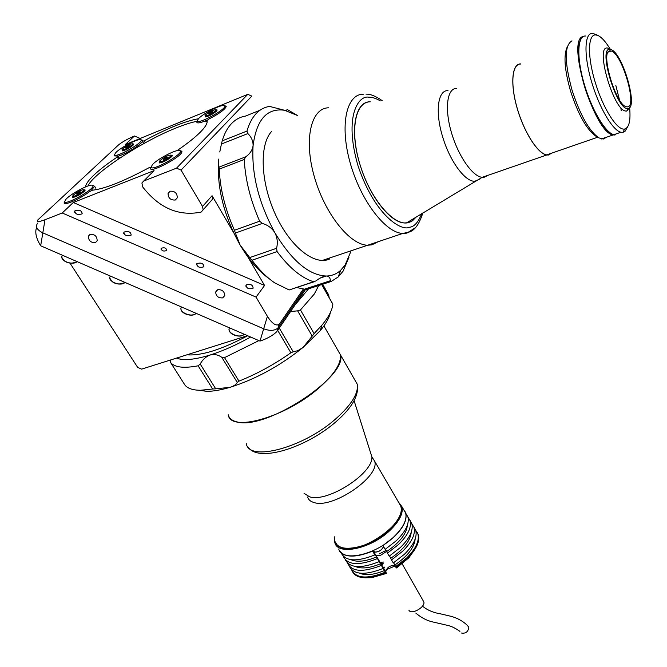 <?xml version="1.0" encoding="UTF-8"?>
<svg xmlns="http://www.w3.org/2000/svg" width="667" height="667" viewBox="0 0 667 667"><rect width="100%" height="100%" fill="white"/><g stroke="black" fill="none" stroke-linecap="round" stroke-linejoin="round"><path stroke-width="1" d="M122.753 148.708L122.028 149.725C124.062 150.008 127.464 148.374 132.233 144.831L132.95 143.83C130.924 143.538 127.53 145.164 122.753 148.708M132.95 143.83L133.5 144.747M128.773 146.323L126.83 147.399M126.53 146.907L125.588 147.799L126.538 147.665L129.39 145.74L126.53 146.907L126.88 147.482M37.919 222.953L37.21 223.762C35.468 227.105 37.335 230.14 42.821 232.858C37.335 230.14 35.468 227.105 37.21 223.762M140.195 138.469L134.451 135.985C127.347 139.061 122.036 142.046 118.526 144.931L37.827 219.943C36.377 222.136 38.761 222.078 44.989 219.751L42.821 232.858L263.673 328.798C269.885 331.107 274.671 330.824 278.014 327.947C274.671 330.824 269.885 331.107 263.673 328.798L42.821 232.858L40.679 245.79C36.126 238.302 34.767 232.233 36.593 227.564M247.515 335.676L141.637 369.126L137.669 367.4L70.06 263.223M40.679 245.79L259.997 341.095L267.409 316.325C272.053 323.57 275.955 326.255 279.106 324.387L278.447 327.405L304.477 289.211L278.447 327.405L276.922 331.499C273.153 335.326 267.517 338.528 259.997 341.095M277.364 330.924L305.578 289.436M177.072 150.684L177.789 150.125C187.777 143.255 195.398 137.16 200.634 131.849C204.827 127.539 206.995 124.22 207.129 121.894L206.928 120.61L209.213 118.884C219.21 113.698 224.879 109.571 226.213 106.52L224.637 105.711M64.657 201.559C64.516 206.136 94.689 189.228 92.971 185.701L91.913 185.134C87.744 184.634 69.86 194.464 65.716 199.55L64.14 202.81C63.59 206.153 80.207 198.891 89.278 191.788L92.43 190.212C104.711 188.836 123.47 181.391 148.699 167.884L150.867 167.25L150.525 168.292C149.541 173.945 182.566 156.386 181.933 151.592L180.057 150.65L181.883 151.259M118.451 159.013L117.25 157.053C107.762 163.415 100.125 169.293 94.347 174.671C88.686 179.998 85.743 184.084 85.526 186.918M117.992 156.478L119.451 158.337M114.566 154.727L114.065 155.861L117.759 156.086L117.25 157.053M120.368 157.729L119.018 158.154M175.304 200.008L177.33 197.774C177.164 193.096 174.746 190.92 170.06 191.237L168.059 193.43C168.192 198.116 170.61 200.308 175.304 200.008M201.151 212.064L203.152 209.822L202.535 206.478L181.057 170.102L176.538 168.151L143.73 181.015L141.904 182.991L142.713 186.968C159.163 208.054 178.548 216.45 200.875 212.156L201.151 212.064M202.535 206.478L212.056 195.714L212.648 199.033L210.705 201.242M124.012 232.099L123.912 232.216C124.329 235.484 126.713 236.468 131.074 235.159L131.166 235.051C130.765 231.782 128.381 230.799 124.012 232.099M161.256 248.257L161.222 248.291C161.514 250.834 163.307 251.592 166.608 250.575L166.642 250.542C166.358 248.007 164.566 247.249 161.256 248.257M74.954 210.814L74.779 211.022C75.238 214.19 77.647 215.141 82.008 213.874L82.174 213.682C81.733 210.514 79.331 209.555 74.954 210.814M196.823 263.69C197.182 267.083 199.533 268.117 203.877 266.783L203.902 266.758C203.527 263.357 201.167 262.331 196.84 263.673L196.823 263.69M246.056 285.042C246.473 288.436 248.799 289.495 253.051 288.236L253.143 288.119C252.718 284.734 250.383 283.675 246.148 284.942L246.056 285.042M222.678 297.882L224.779 295.564C224.445 291.396 222.103 289.445 217.759 289.72L215.674 292.004C215.991 296.181 218.326 298.141 222.678 297.882M95.414 242.63L97.165 240.829C97.099 236.31 94.756 234.134 90.137 234.317L88.403 236.085C88.444 240.612 90.779 242.788 95.414 242.63M176.538 168.151L247.757 94.355L125.246 144.597L134.451 135.985M247.757 94.355L251.826 96.106L181.057 170.102M267.409 316.325L256.061 297.098L62.231 212.99L44.989 219.751M256.061 297.098L264.566 285.459L73.295 202.501L154.052 170.619L143.73 181.015M62.231 212.99L73.295 202.501M303.402 288.928L279.531 323.879M247.816 256.837L264.566 285.459M152.293 172.386L154.052 170.619M212.056 195.714L233.2 231.858M143.955 143.505L142.263 141.471M198.057 119.168L197.874 118.851C184.834 121.211 166.933 128.523 144.189 140.779L142.221 141.396L142.555 140.487L141.062 139.803M197.874 118.851L198.499 118.668M294.981 305.019L308.554 288.853M300.458 309.955L314.107 333.592L312.223 336.085L297.615 310.839L300.458 309.955L314.324 293.997L318.743 285.526M198.199 390.203L207.02 391.346C213.407 391.312 221.077 389.978 230.032 387.335C255.778 379.131 280.115 365.833 303.035 347.44L320.285 330.607C325.988 323.712 329.34 317.717 330.323 312.623M332.7 304.01L321.711 284.559M314.107 333.592L321.878 325.229C328.714 316.95 332.366 309.955 332.825 304.235M297.615 310.839L290.529 311.556M224.521 357.62L238.978 381.132L237.244 382.383L221.794 357.304L224.521 357.62L258.871 340.612M279.281 328.097L293.23 351.792L290.895 352.768L277.705 330.415M238.978 381.132C256.912 373.97 274.22 364.515 290.895 352.768M221.794 357.304C218.142 354.736 214.224 353.977 210.022 355.044C222.836 350.992 236.376 344.989 250.642 337.027M176.513 358.112C183.375 360.78 194.547 359.763 210.022 355.044C205.928 356.587 202.651 359.571 200.192 364.007L215.708 388.819L212.665 389.011L198.132 365.808L200.192 364.007M186.96 354.811C201.276 355.97 221.519 349.616 247.69 335.751M170.46 360.022L170.594 362.506L184.851 384.934M184.892 385.001C187.627 388.477 192.855 390.228 200.584 390.262L212.665 389.011M170.594 362.506C174.621 367.417 183.8 368.517 198.132 365.808M215.708 388.819L230.032 387.335C234.017 386.018 236.418 384.367 237.244 382.383M328.614 294.806L328.973 296.598L322.103 284.425M328.964 297.257L328.973 296.598M293.23 351.792L297.832 350.684L303.035 347.44L312.223 336.085M350.659 251.959L345.147 264.949L340.604 270.36C336.56 274.037 331.774 275.93 326.255 276.021C309.046 275.338 291.921 260.905 274.862 232.725C258.621 202.81 251.367 173.795 253.085 145.689C256.503 119.568 267 107.771 284.551 110.272L297.607 115.558L287.494 109.655L285.593 110.447M348.924 257.404L343.08 271.161L338.227 276.955L331.257 281.441L306.445 289.478L304.444 289.195L330.398 280.715L330.874 281.499M222.211 140.862L246.94 131.074L247.874 133.567L221.427 144.014L222.211 140.862C224.212 134.1 227.047 128.639 230.69 124.487L231.441 123.67C235.459 119.476 240.128 116.95 245.448 116.091L259.988 110.247M329.615 259.013C314.807 265.975 290.554 247.199 275.679 215.032C260.672 182.975 259.063 145.164 271.461 131.599M285.518 110.439L287.352 109.713L286.06 110.505L284.551 110.272L269.535 106.403C258.854 108.171 251.317 116.4 246.94 131.074M221.427 144.014L219.768 151.984M234.442 230.248L259.663 221.202L262.314 223.42L235.393 233.05L234.442 230.248C225.213 209.521 220.135 189.145 219.226 169.118L218.984 167.142L245.673 156.837L244.239 159.48L219.226 169.118M259.663 221.202C250.433 200.225 245.298 179.648 244.239 159.48M235.393 233.05L240.078 244.981C223.737 215.591 216.6 186.96 218.684 159.079C218.292 163.373 218.392 166.058 218.984 167.142M307.637 289.086L306.445 289.478M296.648 287.502L304.444 289.195M269.335 278.823C258.763 271.302 249.008 260.022 240.078 244.981L249.733 257.587L276.58 248.299L277.088 251.567L251.968 260.23L249.733 257.587M289.678 289.795L315.925 280.94C319.893 277.881 323.337 276.238 326.255 276.021L320.152 278.114M313.565 281.741C301.401 277.906 289.245 267.842 277.088 251.567M288.928 289.837L274.679 282.85C266.858 277.497 259.288 269.952 251.968 260.23M276.58 248.299C277.931 242.821 277.355 237.635 274.862 232.725C271.903 228.064 267.725 224.962 262.314 223.42M330.398 280.715C330.265 277.856 328.964 276.296 326.488 276.03M245.673 156.837C249.942 153.869 252.409 150.15 253.085 145.689C253.218 141.212 251.484 137.169 247.874 133.567M197.332 121.227C191.612 122.286 184.375 124.596 175.629 128.156C141.579 141.738 93.647 173.028 87.919 186.001M207.12 121.994L205.128 120.977M114.582 154.794C115.091 158.504 143.322 142.721 141.104 139.978L140.295 139.603C136.643 139.003 119.185 148.424 115.441 153.018L114.582 154.794M142.363 141.487C140.612 144.922 125.579 154.085 118.242 156.161M143.447 143.447L143.03 144.014M122.194 150L122.261 150.9C125.971 150.05 129.69 148.041 133.433 144.872L133.817 144.047L132.991 143.905M140.895 139.762L142.521 140.262M92.696 185.326L94.622 186.301L90.945 190.754M64.315 203.26L64.491 202.218M72.778 196.465L72.461 197.19L72.953 197.465C76.888 196.548 80.807 194.389 84.717 190.987L85.201 190.053L84.275 189.82M197.382 121.035C198.999 124.421 228.022 108.162 224.637 105.778L223.879 105.494C220.085 104.786 202.393 114.04 198.307 118.876L197.382 121.035M224.496 105.669L226.18 106.245M207.429 119.985C201.526 122.603 198.032 123.462 196.973 122.561L196.848 122.128M205.169 116.008L205.253 116.975C209.004 116.216 212.84 114.215 216.733 110.972L217.15 109.972L216.333 109.855M151.142 167.25C152.218 171.519 183.3 154.06 180.298 150.892L179.24 150.434C174.904 149.808 156.878 159.396 152.343 164.741L151.142 167.25M160.055 162.84L159.488 161.881L159.171 162.748L159.68 162.973C163.657 162.164 167.684 160.022 171.752 156.553L172.294 155.386L171.361 155.186C169.068 154.719 165.299 156.487 160.047 160.497L159.321 161.606C161.631 162.073 165.408 160.297 170.66 156.278L171.361 155.194L171.994 156.261M150.7 168.818L150.525 168.292M73.495 194.939L72.603 196.19C74.704 196.573 78.289 194.847 83.383 191.012L84.25 189.787C82.174 189.395 78.589 191.112 73.495 194.939M77.48 193.071L76.405 194.08L77.355 193.989L80.449 191.888L77.48 193.071L77.881 193.705M79.815 192.48L79.498 191.971M205.603 114.832L205.011 115.725C207.254 116.066 210.83 114.39 215.733 110.689L216.308 109.813C214.082 109.463 210.514 111.139 205.603 114.832M211.747 112.573L212.623 111.697L211.531 111.889L208.696 113.824L211.747 112.573M211.856 112.465L211.531 111.889M209.922 113.565L209.571 112.948M167.134 157.562L166.592 157.829M166.45 158.254L167.434 157.254L166.333 157.395L163.248 159.53L166.45 158.254M164.649 159.23L164.24 158.529M166.692 158.004L166.333 157.395M337.627 349.917L340.337 354.652C348.708 375.788 266.016 430.44 237.327 421.978C232.241 420.885 229.198 418.484 228.214 414.774C230.365 432.625 284.976 417.492 318.067 388.694C334.142 374.721 341.562 363.373 340.337 354.652L337.627 349.917M334.876 536.543C330.207 555.052 367.834 550.817 389.436 529.59C400.825 518.159 404.002 509.271 398.949 502.918L401.009 506.453C407.77 522.303 360.78 555.319 341.754 547.732L337.494 545.406L335.134 541.771M398.307 501.817L401.934 506.678C403.427 513.273 399.5 521.119 390.162 530.24C371.277 548.716 337.769 555.911 334.851 542.646L334.442 540.654M403.552 509.463L405.669 513.098C407.187 519.726 403.302 527.605 394.005 536.727C375.204 555.227 341.729 562.323 338.753 548.974M380.865 563.548L383.283 563.715M413.907 527.055L415.766 530.448C417.375 537.193 413.582 545.139 404.402 554.285L393.305 562.948L391.504 559.938L402.618 551.276C411.822 542.129 415.624 534.2 414.04 527.472L411.873 523.762C413.44 530.448 409.613 538.369 400.383 547.507L389.245 556.161L387.435 553.143L398.591 544.48C407.837 535.343 411.681 527.439 410.122 520.752L407.954 517.05M405.769 513.307L407.946 517.008C409.488 523.662 405.619 531.557 396.348 540.687L385.167 549.35L382.891 545.548L394.097 536.885C403.393 527.755 407.279 519.876 405.753 513.248L404.877 511.214M381.724 564.982L382.9 564.115M384.692 567.083L383.517 567.951M416.625 546.273L409.004 557.67L396.565 567.959L395.998 567.442L409.413 556.411C416.908 548.091 419.893 540.92 418.359 534.901L417.275 532.533M414.04 527.472L417.926 534.159C419.551 540.929 415.783 548.883 406.62 558.037L395.548 566.692L395.998 567.442M352.676 572.003C355.428 576.613 361.197 578.456 369.993 577.547L385.759 572.961L385.309 572.211C367.183 579.315 355.928 578.497 351.559 569.743L351.534 569.668M385.759 572.961L386.351 573.462L371.694 577.68L365.124 577.797M383.884 562.031L380.115 562.306M395.081 565.308C389.962 565.308 386.868 567.45 385.801 571.736L386.351 573.462M386.235 550.342L379.306 553.852M373.103 550.667L373.512 551.976L372.803 550.809M393.638 562.723L395.548 566.692M389.586 555.944L391.504 559.938M385.509 549.133L387.435 553.143M407.345 525.271C406.511 533.875 399.683 542.579 386.868 551.401M410.005 520.36L411.864 523.745L410.122 520.752M411.272 532.141C410.397 540.762 403.61 549.441 390.92 558.179M415.182 538.986C414.257 547.615 407.52 556.27 394.956 564.932M339.653 550.9C345.006 557.762 355.978 557.829 372.57 551.109L372.519 550.934M385.309 572.211L374.32 553.151L374.862 554.902C356.637 562.106 345.398 561.414 341.129 552.826M374.862 554.902L372.57 551.109M376.597 556.928C365.616 561.481 357.062 562.398 350.925 559.671M377.147 558.688C358.946 565.866 347.699 565.149 343.413 556.528L343.363 556.386M378.964 561.706C361.047 568.793 349.833 568.151 345.331 559.78M380.682 563.698C369.818 568.192 361.314 569.101 355.152 566.408M381.241 565.466C363.073 572.611 351.826 571.836 347.499 563.148L347.457 563.048M383.05 568.467C365.183 575.513 353.977 574.829 349.416 566.408M384.751 570.435C374.004 574.871 365.541 575.763 359.363 573.111M383.467 546.498C381.908 550.008 379.064 551.859 374.937 552.051L373.537 551.409M375.788 555.136L380.248 555.536L386.785 551.259M461.356 633.016C465.733 633.758 468.226 631.799 468.834 627.138L468.559 626.788M423.245 600.892L423.778 601.817C425.771 606.762 411.898 614.974 409.088 610.505L408.871 610.155M395.273 565.874L386.143 569.751M548.532 155.011L546.765 154.977C537.852 153.86 523.928 132.174 517.033 107.829C510.03 83.475 512.014 63.298 520.802 63.907M370.277 101.809C354.736 101.209 349.341 131.774 360.338 165.683C369.868 196.882 390.57 222.853 404.694 222.945L408.037 222.72L411.297 221.527L416.158 217.033L412.489 220.785L408.037 222.72C393.838 226.163 370.894 199.658 360.338 165.683C349.566 131.732 354.844 101.667 370.277 101.809M371.869 244.856L367.642 245.231C349.883 245.056 324.637 213.548 314.232 176.405C303.602 139.253 311.055 107.821 328.773 107.796C311.055 107.821 303.602 139.253 314.232 176.405C324.637 213.548 349.883 245.056 367.642 245.231L371.869 244.856L378.297 241.654L371.869 244.856M520.835 64.024C512.081 63.423 510.097 83.55 517.083 107.837C523.962 132.116 537.844 153.744 546.74 154.861L548.499 154.894L551.901 153.076M610.522 50.95L610.997 51.026C621.861 52.485 637.919 107.595 627.297 106.87L626.488 106.787C615.608 105.694 599.258 48.541 610.522 50.95M627.772 108.479C616.8 110.764 597.574 46.798 610.038 49.333L611.772 49.908C623.462 55.278 638.186 108.271 628.031 108.454L627.772 108.479M629.715 107.387L626.747 111.097L625.538 111.03C613.215 109.847 594.747 45.223 607.554 48.041L610.522 49.408M583.467 36.435C565.458 38.261 594.489 133.892 613.248 134.909L614.957 135.026M571.969 40.845C564.315 45.298 564.34 61.731 572.044 90.153C580.223 115.199 589.186 131.116 598.933 137.902L603.31 139.036L606.536 137.227M567.258 46.94C563.423 55.136 564.507 69.827 570.527 91.012C578.272 114.741 586.793 129.84 596.073 136.301L598.933 137.902M627.58 126.938L625.021 131.349L623.011 132.316L620.977 132.241C612.556 130.607 598.566 106.637 591.095 80.14C583.508 53.627 584.617 32.158 592.921 33.35L597.115 35.176M615.633 134.792L613.923 134.676C605.403 133.083 591.329 109.213 583.875 82.783C576.313 56.336 577.514 34.884 585.918 36.026M629.631 107.712C630.79 120.61 629.114 127.714 624.612 129.039L624.287 129.09C616.85 130.157 602.951 108.171 595.131 82.016C587.193 55.861 587.852 33.759 596.006 34.942L598.733 35.885C602.293 37.936 606.136 42.38 610.263 49.208M614.024 134.701L613.39 134.592C605.319 133.342 591.779 111.022 584.284 85.709C577.414 61.089 576.546 45.148 581.699 37.886M615.849 85.518L619.485 99.9M620.81 107.562L621.194 110.564M618.334 133.158L614.374 134.526M74.687 262.815C70.919 263.707 67.425 263.04 64.207 260.805M62.473 255.253L62.431 255.478C58.579 260.188 72.511 266.016 77.122 261.622M122.253 283.767C118.568 284.542 115.191 283.817 112.123 281.591M110.43 276.096C106.37 280.882 120.535 287.043 125.004 282.433C118.276 285.426 113.215 284.017 109.863 278.231M192.871 314.857C189.303 315.449 186.085 314.632 183.217 312.406M181.474 306.97C177.797 311.931 191.996 318.101 196.081 313.323C192.871 317.492 180.865 313.94 181.007 308.888M229.506 327.847C226.096 332.925 240.312 339.103 244.139 334.2C241.054 338.553 228.848 334.784 229.106 329.59M240.629 335.868C237.127 336.335 234.009 335.451 231.266 333.225M144.189 140.779L145.356 142.738M331.107 281.491L306.987 289.361M370.218 451.634L371.903 456.945L374.562 461.039C380.807 476.063 332.7 509.246 313.949 502.509C310.522 501.534 308.379 499.691 307.537 496.973M354.094 400.692L371.903 456.945C373.245 473.47 327.197 503.043 309.521 496.773L304.052 493.33M246.298 443.63C248.974 462.148 303.36 447.815 335.784 418.834C351.534 404.777 358.679 393.213 357.22 384.15L354.377 379.181M385.801 571.736L373.12 550.725M383.208 547.365C381.449 550.317 378.864 551.901 375.454 552.118M480.048 178.939L474.871 181.257C465.341 181.999 450.158 161.706 442.88 137.569C434.892 112.473 437.652 90.037 447.991 90.612M456.745 88.336C447.173 88.119 444.38 108.154 451.251 131.933C457.996 155.703 472.494 176.572 482.199 177.322L484.134 177.289L487.911 175.346M415.082 227.889L406.845 233.133L402.768 233.442C385.618 232.991 360.797 200.792 350.25 163.132C339.486 125.454 346.298 93.897 363.415 94.197M421.652 213.69C418.267 222.353 414.199 226.872 409.455 227.247C401.684 231.507 374.879 215.908 358.062 165.941C343.388 115.649 358.938 94.864 368.843 97.224C371.886 97.015 375.729 98.241 380.373 100.9M77.155 261.639C70.36 264.516 65.283 263.157 61.923 257.57M122.703 150.85L122.144 149.925M276.922 331.499L279.106 324.387M203.152 209.822L212.648 199.033M123.912 232.216L123.67 233.375M161.222 248.291L161.014 249.183M74.779 211.022L74.571 212.148M90.178 234.3L88.403 236.085M217.325 289.895L215.674 292.004M246.148 284.942L245.806 286.143M196.84 263.673L196.54 264.866M170.168 191.196L168.059 193.43M332.825 304.094L321.777 284.534M207.02 391.346L200.584 390.262M322.653 284.25L328.839 295.206M320.285 330.607L321.878 325.229M289.311 289.92L314.04 281.791M340.604 270.36L338.227 276.955M94.622 186.301L95.848 188.269M73.353 197.365L72.753 196.423M84.884 190.795L84.25 189.787M205.678 116.9L205.144 115.966M216.875 110.805L216.308 109.813M323.904 325.938L357.22 384.15C359.246 395.014 352.318 407.412 336.451 421.344C307.07 447.282 258.988 462.931 248.307 447.34M374.562 461.039L401.009 506.453M401.934 506.678L405.669 513.098M371.694 577.68L369.993 577.547M418.359 534.901L417.926 534.159M409.004 557.67L409.413 556.411M407.946 517.008L405.753 513.248M422.519 606.111L422.811 606.395C427.614 610.272 433.592 612.765 440.72 613.89L450.892 616.291C456.812 617.85 462.048 620.635 466.592 624.646L468.834 627.138M423.778 601.817L402.193 563.923M415.841 613.106C421.236 617.692 426.855 620.644 432.708 621.944L442.663 624.229C447.324 625.563 451.267 625.196 459.922 631.374M383.483 546.531C382.333 549.8 379.515 551.659 375.012 552.118L373.895 551.476M373.37 550.55L373.662 551.034M546.765 154.977L482.199 177.322L406.478 222.936M322.194 260.48L402.768 233.442L408.254 232.283C414.257 231.099 419.118 224.654 422.845 212.956M546.74 154.861L597.707 137.219M610.997 51.026L608.321 52.026M613.248 134.909L601.559 138.944M611.522 49.775L609.413 48.666M628.031 108.454L626.747 111.097M620.977 132.241L613.923 134.676M598.307 35.659L595.806 34.351M624.612 129.039L623.011 132.316M365.983 94.139C370.435 93.997 375.829 96.165 382.166 100.642"/></g></svg>
